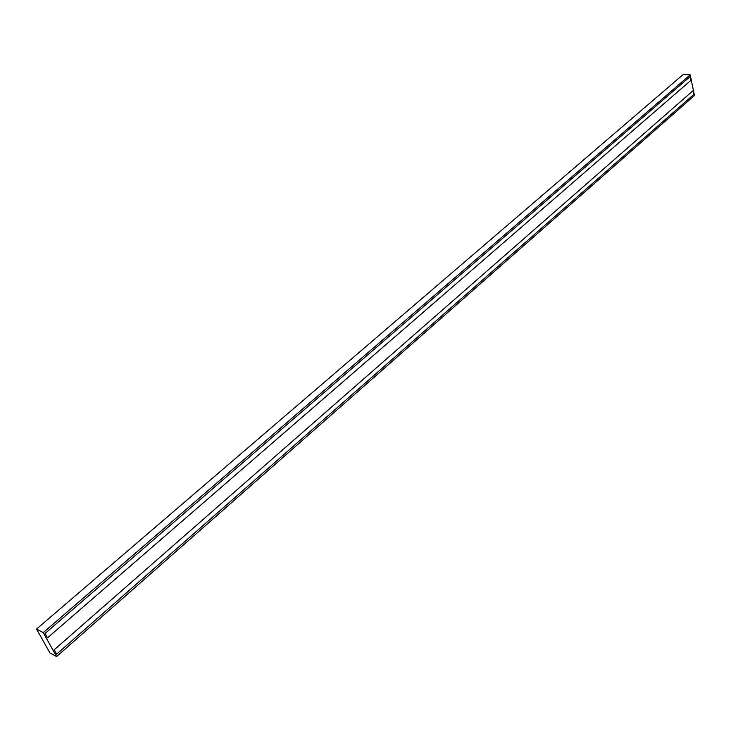 <?xml version="1.0" encoding="UTF-8"?>
<svg xmlns="http://www.w3.org/2000/svg" width="731" height="731" viewBox="0 0 731 731"><rect width="100%" height="100%" fill="white"/><g stroke="black" fill="none" stroke-linecap="round" stroke-linejoin="round"><path stroke-width="1.1" d="M36.55 629.053L43.22 632.617L56.57 656.566L49.9 652.911L36.55 629.053L683.293 74.434L690.21 74.845L43.22 632.617M690.21 74.845L694.45 95.496L56.57 656.566M70.944 641.571L56.598 654.172L54.167 649.832L692.97 90.745L693.737 94.5L70.944 641.571M59.613 620.857L45.048 633.439L47.506 637.852L690.841 80.41L690.064 76.609L59.613 620.857"/></g></svg>
